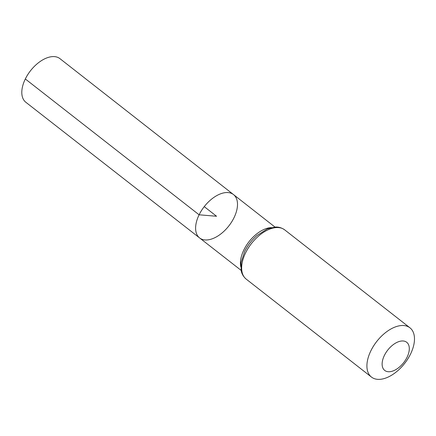 <?xml version="1.0" encoding="UTF-8"?>
<svg xmlns="http://www.w3.org/2000/svg" width="436" height="436" viewBox="0 0 436 436"><rect width="100%" height="100%" fill="white"/><g stroke="black" fill="none" stroke-linecap="round" stroke-linejoin="round"><path stroke-width="0.65" d="M199.105 214.795A27.523 15.631 -52 0 1 233.516 194.587A27.523 15.631 -52 0 1 228.867 225.892A27.523 15.631 -52 0 1 199.606 237.947A27.523 15.631 -52 0 1 199.105 214.795A27.523 15.631 -52 0 1 233.516 194.587L59.928 58.642A27.686 15.718 -52 0 0 25.321 78.971A27.686 15.718 -52 0 0 25.822 102.253L199.606 237.947A27.523 15.631 -52 0 1 199.105 214.795M384.394 355.405A17.86 10.142 -52 0 1 407.894 343.53A17.86 10.142 -52 0 1 394.858 370.142A17.86 10.142 -52 0 1 384.394 355.405M370.883 350.773A31.256 17.751 -52 0 1 409.954 327.818A31.256 17.751 -52 0 1 404.679 363.368A31.256 17.751 -52 0 1 371.445 377.058A31.256 17.751 -52 0 1 370.883 350.773M204.244 206.637L216.556 216.261L199.105 214.795L25.321 78.971M240.781 266.745A27.479 15.603 -52 0 1 243.92 249.817A27.479 15.603 -52 0 1 271.388 227.603M245.615 252.815A31.256 17.751 -52 0 1 284.681 229.859C280.037 226.627 276.13 227.02 275.16 227.063L267.393 228.9L256.957 235.505C251.801 240.018 247.708 245.326 244.672 251.43L241.075 262.554L241.168 270.533C241.359 271.486 241.92 275.372 246.177 279.1A31.256 17.751 -52 0 1 245.615 252.815M275.002 227.074L233.516 194.587M241.141 270.375L199.606 237.947M409.954 327.818L284.681 229.859M371.445 377.058L246.177 279.1"/></g></svg>
